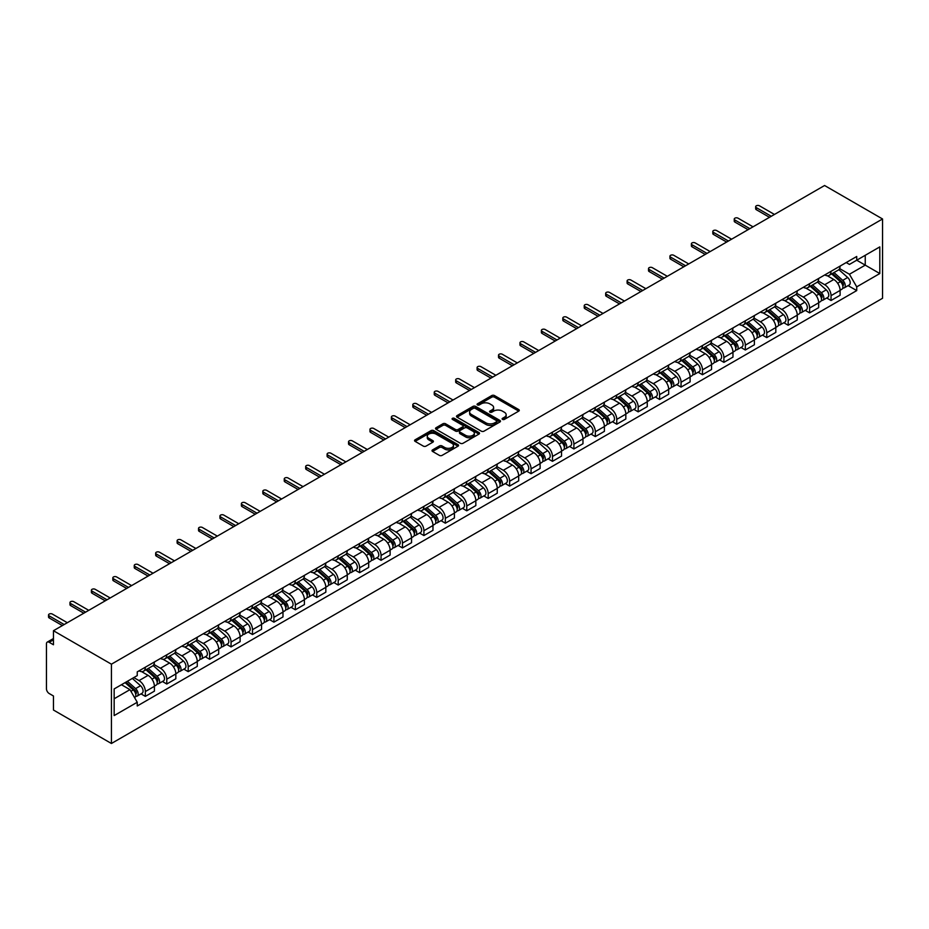 <?xml version="1.0" encoding="UTF-8"?>
<svg xmlns="http://www.w3.org/2000/svg" width="929" height="929" viewBox="0 0 929 929"><rect width="100%" height="100%" fill="white"/><g stroke="black" fill="none" stroke-linecap="round" stroke-linejoin="round"><path stroke-width="1.39" d="M502.519 419.397A1.335 0.766 0 0 0 504.401 419.397L518.73 411.129A1.904 1.103 0 0 0 519.288 410.351A1.904 1.103 0 0 0 518.73 409.573L494.46 395.557A1.904 1.103 0 0 0 491.766 395.557L477.436 403.836A1.335 0.766 0 0 0 479.329 404.916L481.187 403.848A6.097 3.519 0 0 1 489.815 403.848L491.836 405.021A6.097 3.519 0 0 1 493.624 407.506A6.097 3.519 0 0 1 491.836 410.003L489.978 411.071A1.335 0.766 0 0 0 491.871 412.162L493.717 411.094A6.097 3.519 0 0 1 502.345 411.094L504.377 412.255A6.097 3.519 0 0 1 506.154 414.752A6.097 3.519 0 0 1 504.377 417.237L502.519 418.305A1.335 0.766 0 0 0 502.519 419.397L502.519 418.305M432.577 449.891A1.904 1.103 0 0 0 432.02 450.67A1.904 1.103 0 0 0 432.577 451.448L439.382 455.384A1.904 1.103 0 0 0 442.088 455.384L457.997 446.199A1.904 1.103 0 0 0 458.554 445.421A1.904 1.103 0 0 0 457.997 444.643L433.727 430.626A1.904 1.103 0 0 0 431.021 430.626L415.112 439.812A1.904 1.103 0 0 0 414.555 440.59A1.904 1.103 0 0 0 415.112 441.368L423.345 446.117A1.904 1.103 0 0 0 426.039 446.117L432.844 442.192A1.904 1.103 0 0 0 433.402 441.414A1.904 1.103 0 0 0 432.844 440.625L428.768 438.279A5.098 2.95 0 0 1 427.27 436.189A5.098 2.95 0 0 1 430.417 433.471A5.098 2.95 0 0 1 435.98 434.11L451.958 443.33A5.098 2.95 0 0 1 453.457 445.421A5.098 2.95 0 0 1 450.298 448.138A5.098 2.95 0 0 1 444.747 447.499L442.088 445.966A1.904 1.103 0 0 0 439.382 445.966L432.577 449.891L432.577 451.448M111.422 664.189L53.452 630.721L824.58 185.51L882.55 218.977L111.422 664.189L111.422 743.49L882.55 298.279L882.55 218.977M481.315 431.172A1.904 1.103 0 0 0 484.009 431.172L499.918 421.987A1.904 1.103 0 0 0 500.476 421.209A1.904 1.103 0 0 0 499.918 420.431L475.66 406.414A1.904 1.103 0 0 0 472.954 406.414L457.045 415.6A1.904 1.103 0 0 0 456.487 416.378A1.904 1.103 0 0 0 457.045 417.156L481.315 431.172M452.934 419.687A1.335 0.766 0 0 1 454.281 419.873L454.281 418.294L478.958 432.531A1.904 1.103 0 0 1 479.515 433.309A1.904 1.103 0 0 1 478.958 434.087L463.048 443.272A1.904 1.103 0 0 1 460.354 443.272L436.084 429.268L442.889 425.366L442.889 423.775L436.084 427.712A1.904 1.103 0 0 0 435.527 428.49A1.904 1.103 0 0 0 436.084 429.268L436.084 427.712M442.889 425.366A1.904 1.103 0 0 1 445.583 425.366L445.583 423.775A1.904 1.103 0 0 0 442.889 423.775M445.583 423.775L455.431 429.465A1.904 1.103 0 0 0 458.125 429.465L462.642 426.852A1.904 1.103 0 0 0 463.199 426.074A1.904 1.103 0 0 0 462.642 425.296L452.4 419.374A1.335 0.766 0 0 1 454.281 418.294M53.452 630.721L53.452 644.761L49.202 642.299A3.89 2.241 -120 0 0 47.251 642.102A3.89 2.241 -120 0 0 46.45 643.878L46.45 688.772A3.89 2.241 -120 0 0 49.202 693.533L53.452 695.984L53.452 710.023L111.422 743.49M831.037 271.314A8.93 5.156 60 0 1 829.191 275.332L838.26 270.095A8.93 5.156 -120 0 0 840.106 266.089M818.17 280.941L824.72 284.715A8.93 5.156 60 0 1 831.037 295.666L840.106 290.429A8.93 5.156 -120 0 0 833.789 279.49L827.298 275.739M840.106 290.429L840.106 295.271L831.037 300.497L826.694 297.988M829.191 275.332A8.93 5.156 60 0 1 824.789 274.926M831.037 295.666L831.037 300.497M809.612 283.693A8.93 5.156 60 0 1 807.765 287.7L816.823 282.462A8.93 5.156 -120 0 0 818.681 278.456M805.269 310.367L809.612 312.876L818.681 307.638L818.681 302.796A8.93 5.156 -120 0 0 812.364 291.857L805.873 288.106M807.765 287.7A8.93 5.156 60 0 1 803.364 287.293M796.745 293.309L803.295 297.094A8.93 5.156 60 0 1 809.612 308.033L809.612 312.876M788.187 296.061A8.93 5.156 60 0 1 786.329 300.067L795.398 294.841A8.93 5.156 -120 0 0 797.245 290.823M783.844 322.735L788.187 325.243L797.256 320.006L797.256 315.175A8.93 5.156 -120 0 0 790.927 304.224L784.448 300.485M786.329 300.067A8.93 5.156 60 0 1 781.939 299.672M775.32 305.687L781.87 309.462A8.93 5.156 60 0 1 788.187 320.412L788.187 325.243M766.762 308.428A8.93 5.156 60 0 1 764.904 312.446L773.973 307.209A8.93 5.156 -120 0 0 775.82 303.202M762.407 335.102L766.762 337.61L775.82 332.385L775.82 327.542A8.93 5.156 -120 0 0 769.502 316.603L763.011 312.852M764.904 312.446A8.93 5.156 60 0 1 760.503 312.039M753.895 318.055L760.433 321.829A8.93 5.156 60 0 1 766.762 332.779L766.762 337.61M745.325 320.807A8.93 5.156 60 0 1 743.479 324.813L752.548 319.576A8.93 5.156 -120 0 0 754.394 315.57M740.982 347.481L745.325 349.989L754.394 344.752L754.394 339.909A8.93 5.156 -120 0 0 748.077 328.971L741.586 325.22M743.479 324.813A8.93 5.156 60 0 1 739.078 324.407M732.458 330.422L739.008 334.208A8.93 5.156 60 0 1 745.325 345.147L745.325 349.989M723.9 333.174A8.93 5.156 60 0 1 722.054 337.181L731.111 331.955A8.93 5.156 -120 0 0 732.969 327.937M719.557 359.848L723.9 362.356L732.969 357.119L732.969 352.288A8.93 5.156 -120 0 0 726.652 341.338L720.161 337.599M722.054 337.181A8.93 5.156 60 0 1 717.652 336.786M711.033 342.801L717.583 346.575A8.93 5.156 60 0 1 723.9 357.526L723.9 362.356M702.475 345.542A8.93 5.156 60 0 1 700.617 349.559L709.686 344.322A8.93 5.156 -120 0 0 711.544 340.316M698.132 372.215L702.475 374.724L711.544 369.498L711.544 364.656A8.93 5.156 -120 0 0 705.216 353.717L698.736 349.966M700.617 349.559A8.93 5.156 60 0 1 696.227 349.153M689.608 355.168L696.158 358.942A8.93 5.156 60 0 1 702.475 369.893L702.475 374.724M681.05 357.92A8.93 5.156 60 0 1 679.192 361.927L688.261 356.69A8.93 5.156 -120 0 0 690.108 352.683M676.695 384.594L681.05 387.103L690.108 381.865L690.108 377.035A8.93 5.156 -120 0 0 683.79 366.084L677.299 362.333M679.192 361.927A8.93 5.156 60 0 1 674.791 361.52M668.183 367.536L674.721 371.321A8.93 5.156 60 0 1 681.05 382.26L681.05 387.103M659.613 370.288A8.93 5.156 60 0 1 657.767 374.294L666.836 369.068A8.93 5.156 -120 0 0 668.683 365.051M655.27 396.962L659.613 399.47L668.683 394.233L668.683 389.402A8.93 5.156 -120 0 0 662.365 378.451L655.874 374.712M657.767 374.294A8.93 5.156 60 0 1 653.366 373.899M646.747 379.915L653.296 383.689A8.93 5.156 60 0 1 659.613 394.639L659.613 399.47M638.188 382.655A8.93 5.156 60 0 1 636.342 386.673L645.4 381.436A8.93 5.156 -120 0 0 647.258 377.429M633.845 409.329L638.188 411.837L647.258 406.612L647.258 401.769A8.93 5.156 -120 0 0 640.94 390.83L634.449 387.079M636.342 386.673A8.93 5.156 60 0 1 631.941 386.267M625.322 392.282L631.871 396.056A8.93 5.156 60 0 1 638.188 407.007L638.188 411.837M616.763 395.034A8.93 5.156 60 0 1 614.917 399.04L623.974 393.803A8.93 5.156 -120 0 0 625.832 389.797M612.42 421.708L616.763 424.216L625.832 418.979L625.832 414.148A8.93 5.156 -120 0 0 619.504 403.198L613.024 399.447M614.917 399.04A8.93 5.156 60 0 1 610.516 398.634M603.896 404.649L610.446 408.435A8.93 5.156 60 0 1 616.763 419.374L616.763 424.216M595.338 407.401A8.93 5.156 60 0 1 593.48 411.408L602.549 406.182A8.93 5.156 -120 0 0 604.396 402.164M590.983 434.075L595.338 436.584L604.396 431.346L604.396 426.516A8.93 5.156 -120 0 0 598.079 415.565L591.587 411.826M593.48 411.408A8.93 5.156 60 0 1 589.079 411.013M582.471 417.028L589.021 420.802A8.93 5.156 60 0 1 595.338 431.753L595.338 436.584M573.901 419.769A8.93 5.156 60 0 1 572.055 423.787L581.124 418.549A8.93 5.156 -120 0 0 582.971 414.543M569.558 446.443L573.901 448.962L582.971 443.725L582.971 438.883A8.93 5.156 -120 0 0 576.654 427.944L570.162 424.193M572.055 423.787A8.93 5.156 60 0 1 567.654 423.38M561.035 429.395L567.584 433.181A8.93 5.156 60 0 1 573.901 444.12L573.901 448.962M552.476 432.148A8.93 5.156 60 0 1 550.63 436.154L559.688 430.917A8.93 5.156 -120 0 0 561.546 426.91M548.133 458.821L552.476 461.33L561.546 456.093L561.546 451.262A8.93 5.156 -120 0 0 555.228 440.311L548.737 436.572M550.63 436.154A8.93 5.156 60 0 1 546.229 435.747M539.61 441.763L546.159 445.548A8.93 5.156 60 0 1 552.476 456.487L552.476 461.33M531.051 444.515A8.93 5.156 60 0 1 529.205 448.521L538.263 443.296A8.93 5.156 -120 0 0 540.121 439.278M526.708 471.189L531.051 473.697L540.121 468.46L540.121 463.629A8.93 5.156 -120 0 0 533.792 452.678L527.312 448.939M529.205 448.521A8.93 5.156 60 0 1 524.804 448.126M518.185 454.142L524.734 457.916A8.93 5.156 60 0 1 531.051 468.866L531.051 473.697M509.626 456.882A8.93 5.156 60 0 1 507.768 460.9L516.838 455.663A8.93 5.156 -120 0 0 518.684 451.657M505.271 483.556L509.626 486.076L518.684 480.839L518.684 475.996A8.93 5.156 -120 0 0 512.367 465.057L505.875 461.307M507.768 460.9A8.93 5.156 60 0 1 503.367 460.494M496.76 466.509L503.309 470.295A8.93 5.156 60 0 1 509.626 481.234L509.626 486.076M488.189 469.261A8.93 5.156 60 0 1 486.343 473.267L495.412 468.03A8.93 5.156 -120 0 0 497.259 464.024M483.846 495.935L488.189 498.443L497.259 493.206L497.259 488.375A8.93 5.156 -120 0 0 490.942 477.425L484.45 473.685M486.343 473.267A8.93 5.156 60 0 1 481.942 472.861M475.323 478.876L481.872 482.662A8.93 5.156 60 0 1 488.189 493.601L488.189 498.443M466.764 481.628A8.93 5.156 60 0 1 464.918 485.646L473.976 480.409A8.93 5.156 -120 0 0 475.834 476.391M462.421 508.302L466.764 510.811L475.834 505.585L475.834 500.743A8.93 5.156 -120 0 0 469.517 489.792L463.025 486.053M464.918 485.646A8.93 5.156 60 0 1 460.517 485.24M453.898 491.255L460.447 495.029A8.93 5.156 60 0 1 466.764 505.98L466.764 510.811M445.339 493.996A8.93 5.156 60 0 1 443.493 498.014L452.551 492.776A8.93 5.156 -120 0 0 454.409 488.77M440.996 520.67L445.339 523.19L454.409 517.952L454.409 513.11A8.93 5.156 -120 0 0 448.08 502.171L441.6 498.42M443.493 498.014A8.93 5.156 60 0 1 439.092 497.607M432.473 503.623L439.022 507.408A8.93 5.156 60 0 1 445.339 518.347L445.339 523.19M423.914 506.375A8.93 5.156 60 0 1 422.056 510.381L431.126 505.144A8.93 5.156 -120 0 0 432.972 501.137M419.56 533.049L423.914 535.557L432.972 530.32L432.972 525.489A8.93 5.156 -120 0 0 426.655 514.538L420.163 510.799M422.056 510.381A8.93 5.156 60 0 1 417.667 509.975M411.048 515.99L417.597 519.775A8.93 5.156 60 0 1 423.914 530.714L423.914 535.557M402.478 518.742A8.93 5.156 60 0 1 400.631 522.76L409.701 517.523A8.93 5.156 -120 0 0 411.547 513.505M398.135 545.416L402.478 547.924L411.547 542.699L411.547 537.856A8.93 5.156 -120 0 0 405.23 526.917L398.738 523.166M400.631 522.76A8.93 5.156 60 0 1 396.23 522.353M389.611 528.369L396.16 532.143A8.93 5.156 60 0 1 402.478 543.093L402.478 547.924M381.053 531.109A8.93 5.156 60 0 1 379.206 535.127L388.276 529.89A8.93 5.156 -120 0 0 390.122 525.884M376.709 557.783L381.053 560.303L390.122 555.066L390.122 550.223A8.93 5.156 -120 0 0 383.805 539.284L377.313 535.534M379.206 535.127A8.93 5.156 60 0 1 374.805 534.721M368.186 540.736L374.735 544.522A8.93 5.156 60 0 1 381.053 555.461L381.053 560.303M359.628 543.488A8.93 5.156 60 0 1 357.781 547.495L366.839 542.257A8.93 5.156 -120 0 0 368.697 538.251M355.284 570.162L359.628 572.67L368.697 567.433L368.697 562.602A8.93 5.156 -120 0 0 362.38 551.652L355.888 547.913M357.781 547.495A8.93 5.156 60 0 1 353.38 547.088M346.761 553.103L353.31 556.889A8.93 5.156 60 0 1 359.628 567.828L359.628 572.67M338.202 555.856A8.93 5.156 60 0 1 336.344 559.873L345.414 554.636A8.93 5.156 -120 0 0 347.26 550.618M333.848 582.529L338.202 585.038L347.26 579.812L347.26 574.97A8.93 5.156 -120 0 0 340.943 564.031L334.452 560.28M336.344 559.873A8.93 5.156 60 0 1 331.955 559.467M325.336 565.482L331.885 569.256A8.93 5.156 60 0 1 338.202 580.207L338.202 585.038M316.766 568.223A8.93 5.156 60 0 1 314.919 572.241L323.989 567.004A8.93 5.156 -120 0 0 325.835 562.997M312.423 594.908L316.766 597.417L325.835 592.179L325.835 587.337A8.93 5.156 -120 0 0 319.518 576.398L313.027 572.647M314.919 572.241A8.93 5.156 60 0 1 310.518 571.834M303.911 577.85L310.449 581.635A8.93 5.156 60 0 1 316.766 592.574L316.766 597.417M295.341 580.602A8.93 5.156 60 0 1 293.494 584.608L302.564 579.382A8.93 5.156 -120 0 0 304.41 575.365M290.998 607.276L295.341 609.784L304.41 604.547L304.41 599.716A8.93 5.156 -120 0 0 298.093 588.765L291.601 585.026M293.494 584.608A8.93 5.156 60 0 1 289.093 584.213M282.474 590.217L289.024 594.003A8.93 5.156 60 0 1 295.341 604.942L295.341 609.784M273.916 592.969A8.93 5.156 60 0 1 272.069 596.987L281.127 591.75A8.93 5.156 -120 0 0 282.985 587.732M269.573 619.643L273.916 622.151L282.985 616.926L282.985 612.083A8.93 5.156 -120 0 0 276.668 601.144L270.176 597.393M272.069 596.987A8.93 5.156 60 0 1 267.668 596.581M261.049 602.596L267.598 606.37A8.93 5.156 60 0 1 273.916 617.32L273.916 622.151M252.491 605.348A8.93 5.156 60 0 1 250.633 609.354L259.702 604.117A8.93 5.156 -120 0 0 261.548 600.111M248.136 632.022L252.491 634.53L261.548 629.293L261.548 624.451A8.93 5.156 -120 0 0 255.231 613.512L248.751 609.761M250.633 609.354A8.93 5.156 60 0 1 246.243 608.948M239.624 614.963L246.173 618.749A8.93 5.156 60 0 1 252.491 629.688L252.491 634.53M231.054 617.715A8.93 5.156 60 0 1 229.208 621.722L238.277 616.496A8.93 5.156 -120 0 0 240.123 612.478M226.711 644.389L231.054 646.898L240.123 641.66L240.123 636.829A8.93 5.156 -120 0 0 233.806 625.879L227.315 622.14M229.208 621.722A8.93 5.156 60 0 1 224.806 621.327M218.199 627.33L224.737 631.116A8.93 5.156 60 0 1 231.054 642.055L231.054 646.898M209.629 630.083A8.93 5.156 60 0 1 207.782 634.101L216.852 628.863A8.93 5.156 -120 0 0 218.698 624.845M205.286 656.757L209.629 659.265L218.698 654.039L218.698 649.197A8.93 5.156 -120 0 0 212.381 638.258L205.89 634.507M207.782 634.101A8.93 5.156 60 0 1 203.381 633.694M196.762 639.709L203.312 643.483A8.93 5.156 60 0 1 209.629 654.434L209.629 659.265M188.204 642.462A8.93 5.156 60 0 1 186.357 646.468L195.415 641.231A8.93 5.156 -120 0 0 197.273 637.224M183.861 669.135L188.204 671.644L197.273 666.407L197.273 661.564A8.93 5.156 -120 0 0 190.956 650.625L184.465 646.874M186.357 646.468A8.93 5.156 60 0 1 181.956 646.061M175.337 652.077L181.887 655.862A8.93 5.156 60 0 1 188.204 666.801L188.204 671.644M166.779 654.829A8.93 5.156 60 0 1 164.921 658.835L173.99 653.61A8.93 5.156 -120 0 0 175.836 649.592M162.424 681.503L166.779 684.011L175.836 678.774L175.836 673.943A8.93 5.156 -120 0 0 169.519 662.992L163.04 659.253M164.921 658.835A8.93 5.156 60 0 1 160.531 658.44M153.912 664.444L160.462 668.23A8.93 5.156 60 0 1 166.779 679.169L166.779 684.011M145.342 667.196A8.93 5.156 60 0 1 143.496 671.214L152.565 665.977A8.93 5.156 -120 0 0 154.411 661.959M140.999 693.87L145.354 696.378L154.411 691.153L154.411 686.31A8.93 5.156 -120 0 0 148.094 675.371L141.603 671.621M143.496 671.214A8.93 5.156 60 0 1 139.095 670.808M133.811 677.589L139.025 680.597A8.93 5.156 60 0 1 145.354 691.548L145.354 696.378M846.214 262.559L849.443 264.417L879.798 246.893L865.247 255.301L865.247 265.137L849.443 274.252L839.607 268.574M114.162 698.759L129.967 689.643L137.248 702.254L114.162 715.574L114.162 688.923L137.248 675.604L137.248 671.876L856.724 256.485L856.724 260.213L879.798 273.544L856.724 286.864L849.443 274.252M879.798 246.893L879.798 273.544M137.248 702.254L137.248 705.982L856.724 290.591L856.724 286.864M129.967 689.643L121.444 684.719M848.119 285.621L856.724 290.591M503.053 419.583L504.377 418.828A6.097 3.519 0 0 0 506.154 416.331L506.154 414.752M493.624 407.506L493.624 409.097A6.097 3.519 0 0 1 491.836 411.582L490.512 412.348M518.73 409.573L518.73 411.129L494.46 397.147A1.904 1.103 0 0 0 491.766 397.147L477.97 405.114M499.918 420.431L499.918 421.987L475.66 408.005A1.904 1.103 0 0 0 472.954 408.005L457.068 417.179L457.045 415.6M496.55 421.754A1.335 0.766 0 0 0 496.55 420.663L475.253 408.365A1.335 0.766 0 0 0 473.36 408.365L471.409 409.492A6.097 3.519 0 0 0 469.621 411.988A6.097 3.519 0 0 0 471.409 414.473L485.972 422.881A6.097 3.519 0 0 0 494.6 422.881L496.55 421.754L496.55 423.345A1.335 0.766 0 0 0 496.945 422.8L496.945 421.209M469.621 411.988L469.621 413.568A6.097 3.519 0 0 0 471.409 416.064L471.409 414.473M496.55 423.345L494.6 424.472A6.097 3.519 0 0 1 485.972 424.472L471.409 416.064M445.583 425.366L455.431 431.044A1.904 1.103 0 0 0 458.125 431.044L462.642 428.443A1.904 1.103 0 0 0 463.199 427.665L463.199 426.074M454.281 419.873L478.934 434.11M465.638 435.353A5.098 2.95 0 0 0 471.2 435.991A5.098 2.95 0 0 0 474.347 433.274A5.098 2.95 0 0 0 472.861 431.195L467.229 427.944A1.904 1.103 0 0 0 464.535 427.944L460.018 430.545A1.904 1.103 0 0 0 459.46 431.323A1.904 1.103 0 0 0 460.018 432.101L465.638 435.353L465.638 436.944A5.098 2.95 0 0 0 471.2 437.582A5.098 2.95 0 0 0 474.347 434.865L474.347 433.274M459.46 431.323L459.46 432.914A1.904 1.103 0 0 0 460.018 433.692L460.018 432.101M465.638 436.944L460.018 433.692M453.457 445.421L453.457 447A5.098 2.95 0 0 1 450.298 449.729A5.098 2.95 0 0 1 444.747 449.09L442.088 447.546A1.904 1.103 0 0 0 439.382 447.546L432.6 451.459M427.27 436.189L427.27 437.78A5.098 2.95 0 0 0 428.768 439.858L428.768 438.279M432.821 442.204L428.768 439.858M457.962 446.21L433.727 432.217A1.904 1.103 0 0 0 431.021 432.217L415.147 441.38M831.664 273.904L840.397 281.696A4.854 2.799 60 0 1 841.918 289.198L840.106 290.254M831.896 274.113L836.007 276.482M832.547 273.393L842.255 282.068A2.334 1.347 60 0 1 842.986 285.667A2.334 1.347 60 0 1 842.777 285.749M833.998 272.557L842.731 280.349A4.854 2.799 60 0 1 844.252 287.851A4.854 2.799 60 0 1 842.789 288.013M838.864 269.631L847.666 277.492A4.854 2.799 60 0 1 849.199 285.006L844.252 287.851M769.502 217.316L756.322 209.699A2.23 1.289 180 0 1 755.66 208.793L755.66 206.726A2.23 1.289 -0 0 0 756.322 207.631L771.291 216.283M774.449 214.46L759.481 205.808A2.23 1.289 -0 0 0 757.042 205.53A2.23 1.289 -0 0 0 755.66 206.726M810.227 286.271L818.96 294.063A4.854 2.799 60 0 1 820.493 301.577L818.681 302.622M810.46 286.48L814.57 288.849M811.11 285.76L820.83 294.435A2.334 1.347 60 0 1 821.561 298.035A2.334 1.347 60 0 1 821.352 298.128M812.573 284.924L821.294 292.716A4.854 2.799 60 0 1 822.827 300.23A4.854 2.799 60 0 1 821.352 300.381M817.439 281.998L826.241 289.86A4.854 2.799 60 0 1 827.774 297.373L822.827 300.23M788.802 298.65L797.535 306.442A4.854 2.799 60 0 1 799.056 313.944L797.245 314.989M789.035 298.848L793.145 301.228M789.685 298.139L799.404 306.802A2.334 1.347 60 0 1 800.136 310.414A2.334 1.347 60 0 1 799.915 310.495M791.136 297.292L799.869 305.084A4.854 2.799 60 0 1 801.39 312.597A4.854 2.799 60 0 1 799.927 312.759M796.014 294.377L804.816 302.239A4.854 2.799 60 0 1 806.337 309.74L801.39 312.597M767.377 311.018L776.11 318.81A4.854 2.799 60 0 1 777.631 326.323L775.82 327.368M767.609 311.227L771.72 313.596M768.26 310.507L777.968 319.181A2.334 1.347 60 0 1 778.699 322.781A2.334 1.347 60 0 1 778.49 322.862M769.711 309.671L778.444 317.463A4.854 2.799 60 0 1 779.965 324.964A4.854 2.799 60 0 1 778.502 325.127M774.577 306.744L783.391 314.606A4.854 2.799 60 0 1 784.912 322.119L779.965 324.964M748.077 229.684L734.885 222.066A2.23 1.289 180 0 1 734.235 221.16L734.235 219.093A2.23 1.289 -0 0 0 734.885 220.01L749.866 228.65M753.024 226.827L738.044 218.187A2.23 1.289 -0 0 0 735.617 217.909A2.23 1.289 -0 0 0 734.235 219.093M726.652 242.051L713.46 234.445A2.23 1.289 180 0 1 712.81 233.527L712.81 231.472A2.23 1.289 -0 0 0 713.46 232.378L728.429 241.029M731.587 239.194L716.619 230.555A2.23 1.289 -0 0 0 714.192 230.276A2.23 1.289 -0 0 0 712.81 231.472M705.216 254.43L692.035 246.812A2.23 1.289 180 0 1 691.385 245.906L691.385 243.839A2.23 1.289 -0 0 0 692.035 244.757L707.004 253.396M710.162 251.573L695.194 242.922A2.23 1.289 -0 0 0 692.755 242.643A2.23 1.289 -0 0 0 691.385 243.839M745.952 323.385L754.685 331.177A4.854 2.799 60 0 1 756.206 338.69L754.394 339.735M746.184 323.594L750.295 325.963M746.835 322.874L756.543 331.548A2.334 1.347 60 0 1 757.274 335.148A2.334 1.347 60 0 1 757.065 335.241M748.286 322.038L757.019 329.83A4.854 2.799 60 0 1 758.54 337.343A4.854 2.799 60 0 1 757.077 337.494M753.152 319.111L761.966 326.973A4.854 2.799 60 0 1 763.487 334.486L758.54 337.343M724.515 335.764L733.248 343.556A4.854 2.799 60 0 1 734.781 351.057L732.969 352.103M724.748 335.961L728.859 338.342M725.398 335.253L735.118 343.916A2.334 1.347 60 0 1 735.849 347.527A2.334 1.347 60 0 1 735.64 347.609M726.861 334.405L735.582 342.197A4.854 2.799 60 0 1 737.115 349.71A4.854 2.799 60 0 1 735.64 349.873M731.727 331.49L740.529 339.352A4.854 2.799 60 0 1 742.062 346.854L737.115 349.71M683.79 266.797L670.61 259.179A2.23 1.289 180 0 1 669.948 258.274L669.948 256.207A2.23 1.289 -0 0 0 670.61 257.124L685.579 265.764M688.737 263.941L673.769 255.301A2.23 1.289 -0 0 0 671.33 255.022A2.23 1.289 -0 0 0 669.948 256.207M662.365 279.164L649.174 271.558A2.23 1.289 180 0 1 648.523 270.641L648.523 268.586A2.23 1.289 -0 0 0 649.174 269.491L664.154 278.143M667.312 276.308L652.332 267.668A2.23 1.289 -0 0 0 649.905 267.389A2.23 1.289 -0 0 0 648.523 268.586M703.09 348.131L711.823 355.923A4.854 2.799 60 0 1 713.344 363.436L711.533 364.482M703.323 348.34L707.433 350.709M703.973 347.62L713.693 356.295A2.334 1.347 60 0 1 714.424 359.895A2.334 1.347 60 0 1 714.204 359.976M705.425 346.784L714.157 354.576A4.854 2.799 60 0 1 715.678 362.078A4.854 2.799 60 0 1 714.215 362.24M710.302 343.858L719.104 351.719A4.854 2.799 60 0 1 720.625 359.233L715.678 362.078M681.665 360.498L690.398 368.29A4.854 2.799 60 0 1 691.919 375.804L690.108 376.849M681.898 360.707L686.008 363.076M682.548 359.987L692.256 368.662A2.334 1.347 60 0 1 692.999 372.262A2.334 1.347 60 0 1 692.779 372.355M683.999 359.151L692.732 366.943A4.854 2.799 60 0 1 694.253 374.457A4.854 2.799 60 0 1 692.79 374.608M688.865 356.225L697.679 364.087A4.854 2.799 60 0 1 699.2 371.6L694.253 374.457M660.24 372.877L668.973 380.669A4.854 2.799 60 0 1 670.494 388.171L668.683 389.216M660.473 373.075L664.583 375.455M661.123 372.366L670.831 381.029A2.334 1.347 60 0 1 671.562 384.641A2.334 1.347 60 0 1 671.353 384.722M662.574 371.53L671.307 379.311A4.854 2.799 60 0 1 672.828 386.824A4.854 2.799 60 0 1 671.365 386.987M667.44 368.604L676.254 376.466A4.854 2.799 60 0 1 677.775 383.967L672.828 386.824M638.804 385.245L647.536 393.037A4.854 2.799 60 0 1 649.069 400.55L647.258 401.595M639.036 385.454L643.147 387.823M639.686 384.734L649.406 393.408A2.334 1.347 60 0 1 650.137 397.008A2.334 1.347 60 0 1 649.928 397.089M641.149 383.898L649.87 391.69A4.854 2.799 60 0 1 651.403 399.191A4.854 2.799 60 0 1 649.928 399.354M646.015 380.971L654.817 388.833A4.854 2.799 60 0 1 656.35 396.346L651.403 399.191M617.379 397.612L626.111 405.404A4.854 2.799 60 0 1 627.632 412.917L625.821 413.962M617.611 397.821L621.722 400.19M618.261 397.101L627.981 405.776A2.334 1.347 60 0 1 628.712 409.375A2.334 1.347 60 0 1 628.492 409.468M619.713 396.265L628.445 404.057A4.854 2.799 60 0 1 629.978 411.57A4.854 2.799 60 0 1 628.503 411.721M624.59 393.339L633.392 401.2A4.854 2.799 60 0 1 634.913 408.714L629.978 411.57M595.953 409.991L604.686 417.783A4.854 2.799 60 0 1 606.207 425.285L604.396 426.33M596.186 410.188L600.297 412.569M596.836 409.48L606.556 418.143A2.334 1.347 60 0 1 607.287 421.754A2.334 1.347 60 0 1 607.067 421.836M598.288 408.644L607.02 416.424A4.854 2.799 60 0 1 608.541 423.938A4.854 2.799 60 0 1 607.078 424.1M603.153 405.718L611.967 413.579A4.854 2.799 60 0 1 613.488 421.081L608.541 423.938M574.528 422.358L583.261 430.15A4.854 2.799 60 0 1 584.782 437.664L582.971 438.709M574.761 422.567L578.872 424.936M575.411 421.847L585.119 430.522A2.334 1.347 60 0 1 585.851 434.122A2.334 1.347 60 0 1 585.642 434.203M576.863 421.011L585.595 428.803A4.854 2.799 60 0 1 587.116 436.305A4.854 2.799 60 0 1 585.653 436.467M581.728 418.085L590.542 425.946A4.854 2.799 60 0 1 592.063 433.46L587.116 436.305M553.103 434.726L561.824 442.518A4.854 2.799 60 0 1 563.357 450.031L561.546 451.076M553.324 434.935L557.435 437.304M553.974 434.226L563.694 442.889A2.334 1.347 60 0 1 564.426 446.501A2.334 1.347 60 0 1 564.217 446.582M555.437 433.378L564.17 441.17A4.854 2.799 60 0 1 565.691 448.684A4.854 2.799 60 0 1 564.217 448.835M560.303 430.464L569.105 438.314A4.854 2.799 60 0 1 570.638 445.827L565.691 448.684M640.94 291.543L627.749 283.926A2.23 1.289 180 0 1 627.098 283.02L627.098 280.953A2.23 1.289 -0 0 0 627.749 281.87L642.717 290.51M645.876 288.687L630.907 280.035A2.23 1.289 -0 0 0 628.48 279.757A2.23 1.289 -0 0 0 627.098 280.953M619.504 303.911L606.323 296.293A2.23 1.289 180 0 1 605.673 295.387L605.673 293.32A2.23 1.289 -0 0 0 606.323 294.238L621.292 302.877M624.451 301.054L609.482 292.414A2.23 1.289 -0 0 0 607.043 292.136A2.23 1.289 -0 0 0 605.673 293.32M598.079 316.278L584.898 308.672A2.23 1.289 180 0 1 584.236 307.754L584.236 305.699A2.23 1.289 -0 0 0 584.898 306.605L599.867 315.256M603.026 313.433L588.057 304.782A2.23 1.289 -0 0 0 585.618 304.503A2.23 1.289 -0 0 0 584.236 305.699M576.654 328.657L563.462 321.039A2.23 1.289 180 0 1 562.811 320.133L562.811 318.066A2.23 1.289 -0 0 0 563.462 318.984L578.442 327.623M581.6 325.8L566.62 317.149A2.23 1.289 -0 0 0 564.193 316.87A2.23 1.289 -0 0 0 562.811 318.066M555.228 341.024L542.037 333.406A2.23 1.289 180 0 1 541.386 332.501L541.386 330.434A2.23 1.289 -0 0 0 542.037 331.351L557.005 339.991M560.175 338.168L545.195 329.528A2.23 1.289 -0 0 0 542.768 329.249A2.23 1.289 -0 0 0 541.386 330.434M533.792 353.392L520.612 345.785A2.23 1.289 180 0 1 519.961 344.868L519.961 342.813A2.23 1.289 -0 0 0 520.612 343.718L535.58 352.37M538.739 350.547L523.77 341.895A2.23 1.289 -0 0 0 521.332 341.617A2.23 1.289 -0 0 0 519.961 342.813M512.367 365.771L499.187 358.153A2.23 1.289 180 0 1 498.525 357.247L498.525 355.18A2.23 1.289 -0 0 0 499.187 356.097L514.155 364.737M517.314 362.914L502.345 354.274A2.23 1.289 -0 0 0 499.907 353.984A2.23 1.289 -0 0 0 498.525 355.18M490.942 378.138L477.75 370.52A2.23 1.289 180 0 1 477.1 369.614L477.1 367.547A2.23 1.289 -0 0 0 477.75 368.465L492.73 377.104M495.889 375.281L480.92 366.641A2.23 1.289 -0 0 0 478.481 366.363A2.23 1.289 -0 0 0 477.1 367.547M531.667 447.104L540.399 454.896A4.854 2.799 60 0 1 541.921 462.398L540.109 463.443M531.899 447.302L536.01 449.682M532.549 446.594L542.269 455.256A2.334 1.347 60 0 1 543 458.868A2.334 1.347 60 0 1 542.791 458.949M534.001 445.757L542.733 453.549A4.854 2.799 60 0 1 544.266 461.051A4.854 2.799 60 0 1 542.791 461.214M538.878 442.831L547.68 450.693A4.854 2.799 60 0 1 549.202 458.194L544.266 461.051M510.242 459.472L518.974 467.264A4.854 2.799 60 0 1 520.495 474.777L518.684 475.822M510.474 459.681L514.585 462.05M511.124 458.961L520.844 467.635A2.334 1.347 60 0 1 521.575 471.235A2.334 1.347 60 0 1 521.355 471.317M512.576 458.125L521.308 465.917A4.854 2.799 60 0 1 522.83 473.43A4.854 2.799 60 0 1 521.366 473.581M517.441 455.198L526.255 463.06A4.854 2.799 60 0 1 527.777 470.573L522.83 473.43M488.817 471.839L497.549 479.631A4.854 2.799 60 0 1 499.07 487.144L497.259 488.189M489.049 472.048L493.16 474.417M489.699 471.34L499.407 480.003A2.334 1.347 60 0 1 500.139 483.614A2.334 1.347 60 0 1 499.93 483.695M491.151 470.492L499.883 478.284A4.854 2.799 60 0 1 501.405 485.797A4.854 2.799 60 0 1 499.941 485.948M496.016 467.577L504.83 475.427A4.854 2.799 60 0 1 506.351 482.941L501.405 485.797M467.392 484.218L476.112 492.01A4.854 2.799 60 0 1 477.645 499.512L475.834 500.557M467.612 484.415L471.723 486.796M468.262 483.707L477.982 492.37A2.334 1.347 60 0 1 478.714 495.981A2.334 1.347 60 0 1 478.505 496.063M469.726 482.871L478.458 490.663A4.854 2.799 60 0 1 479.979 498.165A4.854 2.799 60 0 1 478.516 498.327M474.591 479.945L483.394 487.806A4.854 2.799 60 0 1 484.926 495.308L479.979 498.165M445.955 496.585L454.687 504.377A4.854 2.799 60 0 1 456.209 511.891L454.397 512.936M446.187 496.794L450.298 499.163M446.837 496.074L456.557 504.749A2.334 1.347 60 0 1 457.289 508.349A2.334 1.347 60 0 1 457.08 508.43M448.289 495.238L457.022 503.03A4.854 2.799 60 0 1 458.554 510.544A4.854 2.799 60 0 1 457.08 510.695M453.166 492.312L461.968 500.174A4.854 2.799 60 0 1 463.49 507.687L458.554 510.544M424.53 508.953L433.262 516.745A4.854 2.799 60 0 1 434.784 524.258L432.972 525.303M424.762 509.162L428.873 511.531M425.412 508.453L435.132 517.116A2.334 1.347 60 0 1 435.864 520.728A2.334 1.347 60 0 1 435.643 520.809M426.864 507.606L435.596 515.398A4.854 2.799 60 0 1 437.118 522.911A4.854 2.799 60 0 1 435.655 523.062M431.73 504.691L440.543 512.541A4.854 2.799 60 0 1 442.065 520.054L437.118 522.911M403.105 521.332L411.837 529.124A4.854 2.799 60 0 1 413.359 536.625L411.547 537.67M403.337 521.529L407.448 523.91M403.987 520.821L413.695 529.484A2.334 1.347 60 0 1 414.427 533.095A2.334 1.347 60 0 1 414.218 533.176M405.439 519.985L414.171 527.777A4.854 2.799 60 0 1 415.693 535.278A4.854 2.799 60 0 1 414.229 535.441M410.304 517.058L419.118 524.92A4.854 2.799 60 0 1 420.64 532.422L415.693 535.278M381.68 533.699L390.401 541.491A4.854 2.799 60 0 1 391.933 549.004L390.122 550.049M381.9 533.908L386.011 536.277M382.551 533.188L392.27 541.862A2.334 1.347 60 0 1 393.002 545.462A2.334 1.347 60 0 1 392.793 545.555M384.014 532.352L392.746 540.144A4.854 2.799 60 0 1 394.268 547.657A4.854 2.799 60 0 1 392.804 547.808M388.879 529.425L397.682 537.287A4.854 2.799 60 0 1 399.215 544.8L394.268 547.657M360.243 546.066L368.976 553.858A4.854 2.799 60 0 1 370.508 561.371L368.685 562.417M360.475 546.275L364.586 548.656M361.126 545.567L370.845 554.23A2.334 1.347 60 0 1 371.577 557.841A2.334 1.347 60 0 1 371.368 557.923M362.577 544.719L371.31 552.511A4.854 2.799 60 0 1 372.843 560.024A4.854 2.799 60 0 1 371.368 560.175M367.454 541.804L376.257 549.654A4.854 2.799 60 0 1 377.778 557.168L372.843 560.024M338.818 558.445L347.551 566.237A4.854 2.799 60 0 1 349.072 573.739L347.26 574.784M339.05 558.654L343.161 561.023M339.7 557.934L349.42 566.609A2.334 1.347 60 0 1 350.152 570.209A2.334 1.347 60 0 1 349.931 570.29M341.152 557.098L349.885 564.89A4.854 2.799 60 0 1 351.406 572.392A4.854 2.799 60 0 1 349.943 572.554M346.018 554.172L354.832 562.033A4.854 2.799 60 0 1 356.353 569.535L351.406 572.392M317.393 570.812L326.125 578.604A4.854 2.799 60 0 1 327.647 586.118L325.835 587.163M317.625 571.021L321.736 573.39M318.275 570.301L327.983 578.976A2.334 1.347 60 0 1 328.715 582.576A2.334 1.347 60 0 1 328.506 582.669M319.727 569.465L328.46 577.257A4.854 2.799 60 0 1 329.981 584.771A4.854 2.799 60 0 1 328.518 584.922M324.593 566.539L333.406 574.401A4.854 2.799 60 0 1 334.928 581.914L329.981 584.771M295.968 583.18L304.689 590.972A4.854 2.799 60 0 1 306.222 598.485L304.41 599.53M296.188 583.389L300.299 585.769M296.839 582.68L306.558 591.343A2.334 1.347 60 0 1 307.29 594.955A2.334 1.347 60 0 1 307.081 595.036M298.302 581.833L307.034 589.625A4.854 2.799 60 0 1 308.556 597.138A4.854 2.799 60 0 1 307.093 597.289M303.168 578.918L311.97 586.768A4.854 2.799 60 0 1 313.503 594.281L308.556 597.138M274.531 595.559L283.264 603.351A4.854 2.799 60 0 1 284.797 610.852L282.973 611.897M274.763 595.768L278.874 598.137M275.414 595.048L285.133 603.722A2.334 1.347 60 0 1 285.865 607.322A2.334 1.347 60 0 1 285.656 607.403M276.865 594.212L285.598 602.004A4.854 2.799 60 0 1 287.131 609.505A4.854 2.799 60 0 1 285.656 609.668M281.742 591.285L290.545 599.147A4.854 2.799 60 0 1 292.066 606.649L287.131 609.505M253.106 607.926L261.839 615.718A4.854 2.799 60 0 1 263.36 623.231L261.548 624.276M253.338 608.135L257.449 610.504M253.989 607.415L263.708 616.09A2.334 1.347 60 0 1 264.44 619.689A2.334 1.347 60 0 1 264.219 619.782M255.44 606.579L264.173 614.371A4.854 2.799 60 0 1 265.694 621.884A4.854 2.799 60 0 1 264.231 622.035M260.306 603.653L269.12 611.514A4.854 2.799 60 0 1 270.641 619.028L265.694 621.884M231.681 620.293L240.414 628.085A4.854 2.799 60 0 1 241.935 635.599L240.123 636.644M231.913 620.502L236.024 622.883M232.564 619.794L242.272 628.457A2.334 1.347 60 0 1 243.003 632.068A2.334 1.347 60 0 1 242.794 632.15M234.015 618.946L242.748 626.738A4.854 2.799 60 0 1 244.269 634.252A4.854 2.799 60 0 1 242.806 634.402M238.881 616.032L247.695 623.882A4.854 2.799 60 0 1 249.216 631.395L244.269 634.252M469.517 390.505L456.325 382.899A2.23 1.289 180 0 1 455.674 381.982L455.674 379.926A2.23 1.289 -0 0 0 456.325 380.832L471.293 389.483M474.464 387.66L459.483 379.009A2.23 1.289 -0 0 0 457.056 378.73A2.23 1.289 -0 0 0 455.674 379.926M448.08 402.884L434.9 395.266A2.23 1.289 180 0 1 434.249 394.361L434.249 392.293A2.23 1.289 -0 0 0 434.9 393.211L449.868 401.851M453.027 400.027L438.058 391.388A2.23 1.289 -0 0 0 435.62 391.097A2.23 1.289 -0 0 0 434.249 392.293M426.655 415.251L413.475 407.645A2.23 1.289 180 0 1 412.813 406.728L412.813 404.661A2.23 1.289 -0 0 0 413.475 405.578L428.443 414.218M431.602 412.395L416.633 403.755A2.23 1.289 -0 0 0 414.195 403.476A2.23 1.289 -0 0 0 412.813 404.661M405.23 427.619L392.038 420.013A2.23 1.289 180 0 1 391.388 419.095L391.388 417.04A2.23 1.289 -0 0 0 392.038 417.945L407.018 426.597M410.177 424.774L395.208 416.122A2.23 1.289 -0 0 0 392.77 415.844A2.23 1.289 -0 0 0 391.388 417.04M383.805 439.998L370.613 432.38A2.23 1.289 180 0 1 369.963 431.474L369.963 429.407A2.23 1.289 -0 0 0 370.613 430.324L385.593 438.964M388.752 437.141L373.772 428.501A2.23 1.289 -0 0 0 371.345 428.211A2.23 1.289 -0 0 0 369.963 429.407M362.368 452.365L349.188 444.759A2.23 1.289 180 0 1 348.538 443.841L348.538 441.774A2.23 1.289 -0 0 0 349.188 442.692L364.156 451.331M367.315 449.508L352.346 440.869A2.23 1.289 -0 0 0 349.908 440.59A2.23 1.289 -0 0 0 348.538 441.774M340.943 464.732L327.763 457.126A2.23 1.289 180 0 1 327.101 456.209L327.101 454.153A2.23 1.289 -0 0 0 327.763 455.059L342.731 463.71M345.89 461.887L330.921 453.236A2.23 1.289 -0 0 0 328.483 452.957A2.23 1.289 -0 0 0 327.101 454.153M319.518 477.111L306.326 469.493A2.23 1.289 180 0 1 305.676 468.588L305.676 466.521A2.23 1.289 -0 0 0 306.326 467.438L321.306 476.078M324.465 474.254L309.496 465.615A2.23 1.289 -0 0 0 307.058 465.336A2.23 1.289 -0 0 0 305.676 466.521M298.093 489.478L284.901 481.872A2.23 1.289 180 0 1 284.251 480.955L284.251 478.888A2.23 1.289 -0 0 0 284.901 479.805L299.881 488.445M303.04 486.622L288.06 477.982A2.23 1.289 -0 0 0 285.633 477.703A2.23 1.289 -0 0 0 284.251 478.888M276.668 501.846L263.476 494.24A2.23 1.289 180 0 1 262.826 493.322L262.826 491.267A2.23 1.289 -0 0 0 263.476 492.173L278.445 500.824M281.603 499.001L266.635 490.349A2.23 1.289 -0 0 0 264.196 490.071A2.23 1.289 -0 0 0 262.826 491.267M255.231 514.225L242.051 506.607A2.23 1.289 180 0 1 241.389 505.701L241.389 503.634A2.23 1.289 -0 0 0 242.051 504.552L257.019 513.191M260.178 511.368L245.21 502.728A2.23 1.289 -0 0 0 242.771 502.45A2.23 1.289 -0 0 0 241.389 503.634M233.806 526.592L220.626 518.986A2.23 1.289 180 0 1 219.964 518.068L219.964 516.001A2.23 1.289 -0 0 0 220.626 516.919L235.594 525.559M238.753 523.735L223.784 515.096A2.23 1.289 -0 0 0 221.346 514.817A2.23 1.289 -0 0 0 219.964 516.001M212.381 538.971L199.189 531.353A2.23 1.289 180 0 1 198.539 530.436L198.539 528.38A2.23 1.289 -0 0 0 199.189 529.286L214.169 537.937M217.328 536.114L202.348 527.463A2.23 1.289 -0 0 0 199.921 527.184A2.23 1.289 -0 0 0 198.539 528.38M190.956 551.338L177.764 543.72A2.23 1.289 180 0 1 177.114 542.815L177.114 540.748A2.23 1.289 -0 0 0 177.764 541.665L192.733 550.305M195.891 548.482L180.923 539.842A2.23 1.289 -0 0 0 178.484 539.563A2.23 1.289 -0 0 0 177.114 540.748M169.519 563.706L156.339 556.099A2.23 1.289 180 0 1 155.677 555.182L155.677 553.127A2.23 1.289 -0 0 0 156.339 554.032L171.308 562.672M174.466 560.849L159.498 552.209A2.23 1.289 -0 0 0 157.059 551.931A2.23 1.289 -0 0 0 155.677 553.127M210.256 632.672L218.989 640.464A4.854 2.799 60 0 1 220.51 647.966L218.698 649.011M210.488 632.881L214.587 635.25M211.127 632.161L220.847 640.836A2.334 1.347 60 0 1 221.578 644.436A2.334 1.347 60 0 1 221.369 644.517M212.59 631.325L221.323 639.117A4.854 2.799 60 0 1 222.844 646.619A4.854 2.799 60 0 1 221.381 646.781M217.456 628.399L226.258 636.26A4.854 2.799 60 0 1 227.791 643.762L222.844 646.619M148.094 576.085L134.914 568.467A2.23 1.289 180 0 1 134.252 567.549L134.252 565.494A2.23 1.289 -0 0 0 134.914 566.4L149.883 575.051M153.041 573.228L138.073 564.577A2.23 1.289 -0 0 0 135.634 564.298A2.23 1.289 -0 0 0 134.252 565.494M188.819 645.04L197.552 652.832A4.854 2.799 60 0 1 199.085 660.345L197.273 661.39M189.052 645.249L193.162 647.618M189.702 644.529L199.421 653.203A2.334 1.347 60 0 1 200.153 656.803A2.334 1.347 60 0 1 199.944 656.896M191.153 643.692L199.886 651.484A4.854 2.799 60 0 1 201.419 658.998A4.854 2.799 60 0 1 199.944 659.149M196.031 640.766L204.833 648.628A4.854 2.799 60 0 1 206.354 656.141L201.419 658.998M126.669 588.452L113.477 580.834A2.23 1.289 180 0 1 112.827 579.928L112.827 577.861A2.23 1.289 -0 0 0 113.477 578.779L128.457 587.418M131.616 585.595L116.636 576.955A2.23 1.289 -0 0 0 114.209 576.677A2.23 1.289 -0 0 0 112.827 577.861M167.394 657.407L176.127 665.199A4.854 2.799 60 0 1 177.648 672.712L175.836 673.757M167.626 657.616L171.737 659.996M168.277 656.908L177.996 665.57A2.334 1.347 60 0 1 178.728 669.182A2.334 1.347 60 0 1 178.507 669.263M169.728 656.06L178.461 663.852A4.854 2.799 60 0 1 179.982 671.365A4.854 2.799 60 0 1 178.519 671.516M174.594 653.145L183.408 660.995A4.854 2.799 60 0 1 184.929 668.508L179.982 671.365M105.244 600.819L92.052 593.213A2.23 1.289 180 0 1 91.402 592.296L91.402 590.24A2.23 1.289 -0 0 0 92.052 591.146L107.021 599.786M110.179 597.962L95.211 589.323A2.23 1.289 -0 0 0 92.772 589.044A2.23 1.289 -0 0 0 91.402 590.24M145.969 669.786L154.702 677.578A4.854 2.799 60 0 1 156.223 685.079L154.411 686.136M146.201 669.995L150.312 672.364M146.852 669.275L156.56 677.949A2.334 1.347 60 0 1 157.291 681.549A2.334 1.347 60 0 1 157.082 681.631M148.303 668.439L157.036 676.231A4.854 2.799 60 0 1 158.557 683.732A4.854 2.799 60 0 1 157.094 683.895M153.169 665.512L161.983 673.374A4.854 2.799 60 0 1 163.504 680.876L158.557 683.732M83.807 613.198L70.627 605.58A2.23 1.289 180 0 1 69.965 604.663L69.965 602.607A2.23 1.289 -0 0 0 70.627 603.513L85.596 612.165M88.754 610.341L73.786 601.69A2.23 1.289 -0 0 0 71.347 601.411A2.23 1.289 -0 0 0 69.965 602.607M125.078 682.629L133.277 689.945A4.854 2.799 60 0 1 134.798 697.458L134.554 697.598M125.16 682.583L128.876 684.731M125.949 682.118L135.135 690.317A2.334 1.347 60 0 1 135.866 693.917A2.334 1.347 60 0 1 135.657 694.009M127.412 681.282L135.611 688.598A4.854 2.799 60 0 1 137.132 696.111A4.854 2.799 60 0 1 135.669 696.262M132.348 678.425L140.546 685.741A4.854 2.799 60 0 1 142.079 693.255L137.132 696.111M62.382 625.565L49.202 617.948A2.23 1.289 180 0 1 48.54 617.042L48.54 614.975A2.23 1.289 -0 0 0 49.202 615.892L64.171 624.532M67.329 622.709L52.361 614.069A2.23 1.289 -0 0 0 49.922 613.79A2.23 1.289 -0 0 0 48.54 614.975M166.779 679.169L175.836 673.943M188.204 666.801L197.273 661.564M209.629 654.434L218.698 649.197M231.054 642.055L240.123 636.829M252.491 629.688L261.548 624.451M273.916 617.32L282.985 612.083M295.341 604.942L304.41 599.716M316.766 592.574L325.835 587.337M338.202 580.207L347.26 574.97M359.628 567.828L368.697 562.602M381.053 555.461L390.122 550.223M402.478 543.093L411.547 537.856M423.914 530.714L432.972 525.489M445.339 518.347L454.409 513.11M466.764 505.98L475.834 500.743M488.189 493.601L497.259 488.375M509.626 481.234L518.684 475.996M531.051 468.866L540.121 463.629M552.476 456.487L561.546 451.262M573.901 444.12L582.971 438.883M595.338 431.753L604.396 426.516M616.763 419.374L625.832 414.148M638.188 407.007L647.258 401.769M659.613 394.639L668.683 389.402M681.05 382.26L690.108 377.035M702.475 369.893L711.544 364.656M723.9 357.526L732.969 352.288M745.325 345.147L754.394 339.909M766.762 332.779L775.82 327.542M788.187 320.412L797.256 315.175M809.612 308.033L818.681 302.796M145.354 691.548L154.411 686.31M139.025 680.597L148.094 675.371M160.462 668.23L169.519 662.992M181.887 655.862L190.956 650.625M203.312 643.483L212.381 638.258M224.737 631.116L233.806 625.879M246.173 618.749L255.231 613.512M267.598 606.37L276.668 601.144M289.024 594.003L298.093 588.765M310.449 581.635L319.518 576.398M331.885 569.256L340.943 564.031M353.31 556.889L362.38 551.652M374.735 544.522L383.805 539.284M396.16 532.143L405.23 526.917M417.597 519.775L426.655 514.538M439.022 507.408L448.08 502.171M460.447 495.029L469.517 489.792M481.872 482.662L490.942 477.425M503.309 470.295L512.367 465.057M524.734 457.916L533.792 452.678M546.159 445.548L555.228 440.311M567.584 433.181L576.654 427.944M589.021 420.802L598.079 415.565M610.446 408.435L619.504 403.198M631.871 396.056L640.94 390.83M653.296 383.689L662.365 378.451M674.721 371.321L683.79 366.084M696.158 358.942L705.216 353.717M717.583 346.575L726.652 341.338M739.008 334.208L748.077 328.971M760.433 321.829L769.502 316.603M781.87 309.462L790.927 304.224M803.295 297.094L812.364 291.857M824.72 284.715L833.789 279.49M53.452 639.837L49.202 642.299M504.377 418.828L504.377 417.237M489.978 412.162L489.978 411.071M491.836 411.582L491.836 410.003M477.436 404.916L477.436 403.836M491.766 397.147L491.766 395.557M494.46 397.147L494.46 395.557M472.954 408.005L472.954 406.414M475.66 408.005L475.66 406.414M485.972 424.472L485.972 422.881M494.6 424.472L494.6 422.881M455.431 431.044L455.431 429.465M458.125 431.044L458.125 429.465M462.642 428.443L462.642 426.852M478.958 434.087L478.958 432.531M439.382 447.546L439.382 445.966M442.088 447.546L442.088 445.966M444.747 449.09L444.747 447.499M432.844 442.192L432.844 440.625M415.112 441.368L415.112 439.812M431.021 432.217L431.021 430.626M433.727 432.217L433.727 430.626M457.997 446.199L457.997 444.643M840.397 281.696L837.668 283.264M843.474 284.599L842.591 285.11M847.666 277.492L842.731 280.349M756.322 207.631L756.322 209.699M818.96 294.063L816.243 295.643M822.049 296.978L821.166 297.477M826.241 289.86L821.294 292.716M797.535 306.442L794.818 308.01M800.612 309.345L799.741 309.845M804.816 302.239L799.869 305.084M776.11 318.81L773.381 320.377M779.187 321.713L778.316 322.224M783.391 314.606L778.444 317.463M734.885 220.01L734.885 222.066M713.46 232.378L713.46 234.445M692.035 244.757L692.035 246.812M754.685 331.177L751.956 332.756M757.762 334.092L756.88 334.591M761.966 326.973L757.019 329.83M733.248 343.556L730.531 345.123M736.337 346.459L735.454 346.958M740.529 339.352L735.582 342.197M670.61 257.124L670.61 259.179M649.174 269.491L649.174 271.558M711.823 355.923L709.106 357.491M714.9 358.826L714.029 359.337M719.104 351.719L714.157 354.576M690.398 368.29L687.669 369.87M693.475 371.205L692.604 371.705M697.679 364.087L692.732 366.943M668.973 380.669L666.244 382.237M672.05 383.572L671.168 384.072M676.254 376.466L671.307 379.311M647.536 393.037L644.819 394.604M650.625 395.94L649.743 396.451M654.817 388.833L649.87 391.69M626.111 405.404L623.394 406.983M629.188 408.319L628.318 408.818M633.392 401.2L628.445 404.057M604.686 417.783L601.957 419.351M607.763 420.686L606.892 421.185M611.967 413.579L607.02 416.424M583.261 430.15L580.532 431.718M586.338 433.053L585.467 433.564M590.542 425.946L585.595 428.803M561.824 442.518L559.107 444.097M564.913 445.432L564.031 445.932M569.105 438.314L564.17 441.17M627.749 281.87L627.749 283.926M606.323 294.238L606.323 296.293M584.898 306.605L584.898 308.672M563.462 318.984L563.462 321.039M542.037 331.351L542.037 333.406M520.612 343.718L520.612 345.785M499.187 356.097L499.187 358.153M477.75 368.465L477.75 370.52M540.399 454.896L537.682 456.464M543.477 457.8L542.606 458.299M547.68 450.693L542.733 453.549M518.974 467.264L516.245 468.831M522.052 470.167L521.181 470.678M526.255 463.06L521.308 465.917M497.549 479.631L494.82 481.21M500.626 482.546L499.756 483.045M504.83 475.427L499.883 478.284M476.112 492.01L473.395 493.578M479.201 494.913L478.319 495.412M483.394 487.806L478.458 490.663M454.687 504.377L451.97 505.945M457.765 507.28L456.894 507.791M461.968 500.174L457.022 503.03M433.262 516.745L430.533 518.324M436.34 519.659L435.469 520.159M440.543 512.541L435.596 515.398M411.837 529.124L409.108 530.691M414.915 532.027L414.044 532.538M419.118 524.92L414.171 527.777M390.401 541.491L387.683 543.059M393.49 544.394L392.607 544.905M397.682 537.287L392.746 540.144M368.976 553.858L366.258 555.437M372.053 556.773L371.182 557.272M376.257 549.654L371.31 552.511M347.551 566.237L344.833 567.805M350.628 569.14L349.757 569.651M354.832 562.033L349.885 564.89M326.125 578.604L323.397 580.172M329.203 581.508L328.332 582.018M333.406 574.401L328.46 577.257M304.689 590.972L301.971 592.551M307.778 593.886L306.895 594.386M311.97 586.768L307.034 589.625M283.264 603.351L280.546 604.918M286.341 606.254L285.47 606.765M290.545 599.147L285.598 602.004M261.839 615.718L259.121 617.286M264.916 618.621L264.045 619.132M269.12 611.514L264.173 614.371M240.414 628.085L237.685 629.665M243.491 631L242.62 631.499M247.695 623.882L242.748 626.738M456.325 380.832L456.325 382.899M434.9 393.211L434.9 395.266M413.475 405.578L413.475 407.645M392.038 417.945L392.038 420.013M370.613 430.324L370.613 432.38M349.188 442.692L349.188 444.759M327.763 455.059L327.763 457.126M306.326 467.438L306.326 469.493M284.901 479.805L284.901 481.872M263.476 492.173L263.476 494.24M242.051 504.552L242.051 506.607M220.626 516.919L220.626 518.986M199.189 529.286L199.189 531.353M177.764 541.665L177.764 543.72M156.339 554.032L156.339 556.099M218.989 640.464L216.26 642.032M222.066 643.367L221.183 643.878M226.258 636.26L221.323 639.117M134.914 566.4L134.914 568.467M197.552 652.832L194.835 654.399M200.629 655.735L199.758 656.246M204.833 648.628L199.886 651.484M113.477 578.779L113.477 580.834M176.127 665.199L173.409 666.778M179.204 668.114L178.333 668.613M183.408 660.995L178.461 663.852M92.052 591.146L92.052 593.213M154.702 677.578L151.973 679.145M157.779 680.481L156.908 680.992M161.983 673.374L157.036 676.231M70.627 603.513L70.627 605.58M133.277 689.945L130.919 691.304M136.354 692.848L135.471 693.359M140.546 685.741L135.611 688.598M49.202 615.892L49.202 617.948M47.251 642.102L53.452 638.525"/></g></svg>
